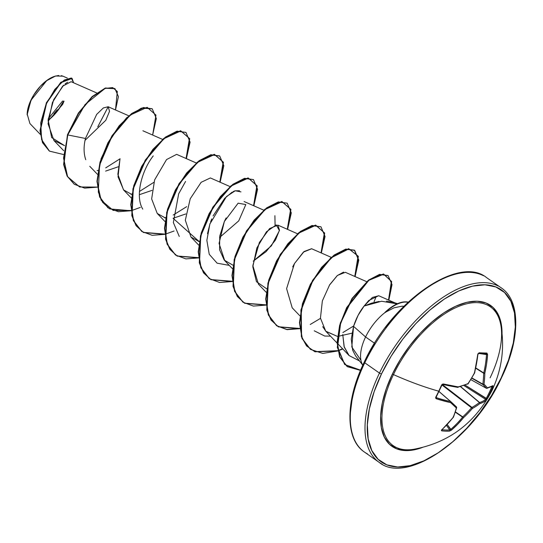 <?xml version="1.0" encoding="UTF-8"?>
<svg xmlns="http://www.w3.org/2000/svg" width="543" height="543" viewBox="0 0 543 543"><rect width="100%" height="100%" fill="white"/><g stroke="black" fill="none" stroke-linecap="round" stroke-linejoin="round"><path stroke-width="0.81" d="M482.544 353.69A105.58 5.878 6.5 0 0 486.148 353.792A0.801 0.686 -88.8 0 0 486.915 353.065L487.607 354.633L486.576 363.973L484.824 373.156A106.082 73.957 60.2 0 1 484.01 384.166A106.082 11.62 32.8 0 1 487.383 387.872L492.996 385.652L492.779 386.813A106.374 101.195 56.1 0 1 490.098 392.915A106.476 28.623 25.6 0 0 492.107 390.308A106.476 28.623 -154.4 0 1 490.098 392.915A106.374 101.195 56.1 0 1 487.03 398.813L485.91 400.449L483.222 402.254L479.849 403.598A106.082 64.108 -163.4 0 1 472.342 408.512A106.082 95.704 135.1 0 1 463.498 417.682L457.708 424.219L451.437 430.131L449.529 431.101L445.701 431.142L441.649 430.837L441.405 430.165L447.649 423.879L453.167 417.336A106.082 64.651 -109.9 0 0 456.351 407.976A106.082 2.308 -138.5 0 0 450.615 402.621L436.334 398.779L435.656 398.128L435.791 397.089A106.374 60.205 -75.4 0 0 438.764 391.191A106.374 60.205 -75.4 0 0 441.54 385.089L441.927 385.102L441.54 385.089A106.374 60.205 104.6 0 1 438.764 391.191L439.158 391.184L438.764 391.191A106.476 28.623 -154.4 0 1 393.458 374.589A84.715 42.646 125 0 0 414.553 449.142M486.426 354.022L486.521 354.572A105.681 91.081 87.3 0 1 483.759 372.96A0.801 0.346 122.2 0 0 483.664 373.224L475.763 368.256L483.664 373.224A105.288 73.4 60.2 0 1 482.849 384.145A0.801 0.373 119.5 0 0 482.917 384.532L471.684 378.172L482.917 384.532A105.288 11.532 32.8 0 1 486.27 388.218A0.801 0.407 119.1 0 0 486.311 388.245A0.801 0.407 -60.9 0 1 486.27 388.218L470.808 379.618L486.27 388.218A105.288 11.532 -147.2 0 0 482.917 384.532A0.801 0.373 -60.5 0 1 482.849 384.145L471.84 377.914L482.849 384.145A105.288 73.4 -119.8 0 0 483.664 373.224A0.801 0.346 -57.8 0 1 483.759 372.96L475.831 367.971L483.759 372.96A105.681 91.081 -92.7 0 0 486.521 354.572L487.607 354.633L486.915 353.065A106.374 5.925 -173.5 0 1 483.161 352.964A0.801 0.658 91.9 0 1 482.415 353.69A0.801 0.658 -88.1 0 0 483.161 352.964A106.374 5.925 6.5 0 0 486.915 353.065A0.801 0.686 91.2 0 1 486.229 353.798L478.383 353.534A0.801 0.624 92.5 0 1 478.322 353.527L477.969 353.737M490.098 377.84A84.715 42.646 125 0 0 498.949 318.259A84.715 42.646 125 0 0 451.661 309.693A84.715 42.646 125 0 0 393.458 374.589A1.595 0.428 25.6 0 0 392.284 374.256A85.984 43.291 -55 0 1 460.349 304.311A85.984 43.291 -55 0 1 502.037 333.633L501.311 324.252L498.331 314.716L493.159 307.528L485.999 302.967L477.114 301.216L466.858 302.329L455.625 306.266L443.835 312.883L431.956 321.924L420.431 333.035L409.714 345.796L400.211 359.717L392.284 374.256L386.249 388.856L382.326 402.96L380.67 416.026L381.349 427.551L384.329 437.088L389.501 444.276L396.661 448.837L405.546 450.588L415.802 449.475L422.481 447.432A85.984 43.291 -55 0 1 392.284 374.256A1.595 0.428 -154.4 0 1 393.458 374.589A84.715 42.646 125 0 0 412.185 449.516M364.231 362.133C391.652 301.596 458.876 254.789 486.508 277.568L501.209 287.844C520.554 300.476 520.615 338.751 501.46 377.813C474.046 438.35 406.816 485.157 379.19 462.378L364.489 452.095C345.144 439.47 345.076 401.196 364.231 362.133A1.595 0.428 25.6 0 0 364.76 362.792A106.476 53.608 -55 0 1 483.487 275.735A106.476 53.608 125 0 0 364.76 362.792A106.476 53.608 125 0 0 367.509 453.928A106.476 53.608 -55 0 1 364.76 362.792L379.469 373.068A1.595 0.428 25.6 0 0 381.505 373.889A104.88 52.8 -55 0 1 484.98 284.797A104.88 52.8 -55 0 1 501.155 377.914A1.595 0.428 25.6 0 0 501.467 377.806A1.595 0.428 -154.4 0 1 501.155 377.914A104.88 52.8 -55 0 1 397.68 467.007A104.88 52.8 -55 0 1 381.505 373.889A1.595 0.428 -154.4 0 1 379.469 373.068A106.476 53.608 125 0 0 382.211 464.204A106.476 53.608 -55 0 1 379.469 373.068L364.76 362.792A1.595 0.428 -154.4 0 1 364.231 362.133A1.595 0.428 -154.4 0 1 364.543 362.032L357.179 379.842M48.225 118.897L62.608 100.984M62.635 104.419L48.069 121.137L62.635 104.419L64.033 101.154L62.635 104.419M27.15 114.729L31.032 99.919A28.636 14.417 125 0 0 27.15 114.885M48.11 120.349A28.636 14.417 125 0 0 63.701 101.018L57.897 110.494L54.327 114.743L48.11 120.349M379.15 301.44L371.629 303.13L364.102 306.042L358.095 315.347L353.547 326.363L365.582 336.972A36.972 18.611 125 0 0 362.812 365.167A36.972 18.611 -55 0 1 365.582 336.972L353.547 326.363L351.26 339.144L352.678 350.296L355.611 355.889L362.792 365.208M365.582 336.972A36.972 18.611 -55 0 1 385.265 312.347L384.919 312.442L385.265 312.347A36.972 18.611 125 0 0 365.582 336.972L374.582 343.271L365.582 336.972M397.551 303.673L393.118 302.281L386.406 301.127M379.469 373.068A106.476 53.608 -55 0 1 498.189 286.018A106.476 53.608 125 0 0 379.469 373.068M96.593 92.894L71.106 81.694L62.642 86.167L52.454 102.444L48.035 123.716L53.947 140.528L64.556 145.646L51.66 137.569L48.144 119.901L53.669 99.702L63.633 85.183M85.455 138.465L67.753 134.935L85.075 104.555L105.057 88.434L112.686 87.599L117.315 91.482L115.496 109.964L118.415 96.634L114.953 88.631L105.512 88.271L92.351 96.844L78.62 113.331L67.753 134.935L85.455 138.465L85.047 140.325L105.797 120.281L109.543 111.274L108.172 106.747L103.346 107.948L96.668 114.403L85.455 138.465C83.541 146.461 83.642 153.547 85.76 159.71M105.613 171.106L118.293 166.782L105.613 171.106M123.648 190.016L118.028 176.787L119.969 159.153L117.858 174.276L123.505 189.867L131.739 194.442M139.354 194.693L152.033 190.369M196.294 162.988L176.631 154.355L166.558 159.567L154.633 179.882L151.646 198.935L157.239 213.453L165.479 218.028M230.035 186.582L210.365 177.941L201.141 182.305L190.226 198.765L185.312 220.234L190.98 237.047L199.22 241.615L173.095 218.279L185.774 213.956M226.139 217.913L224.347 221.517L219.06 243.4L224.727 260.64L232.445 268.69M266.701 288.801L256.459 281.681L252.8 266.789L256.853 247.981L266.47 231.78L276.244 224.897L279.414 230.626L271.391 245.857L253.255 261.142L266.151 251.592L275.477 240.047L279.489 230.157L277.853 225.121L269.613 228.562L259.378 242.456L252.834 265.595L258.468 284.227L266.185 292.277M331.257 257.348L311.594 248.714L304.087 251.518L294.489 263.531L286.602 288.659L292.209 307.82L299.926 315.87M366.647 281.661L345.334 272.301L337.468 275.416L329.296 285.346M322.718 326.669L325.949 331.406L337.454 336.409L325.725 331.169L320.451 318.117L322.345 300.944L329.669 284.756L337.257 275.6L343.583 272.097M337.753 336.422L351.912 333.192L337.753 336.429M394.863 302.824L378.736 295.745L372.417 297.442L364.102 306.042L381.553 301.243L397.096 303.849M359.507 360.946L349.122 355.584L344.079 346.556L342.762 334.542L344.269 347.167L349.081 355.536L359.514 360.946M353.676 325.956L342.884 332.56M330.497 336.144L324.68 336.036L314.241 330.796M274.894 215.693L275.084 225.135M207.501 233.687L210.06 223.472M210.603 221.917L211.763 218.924M213.08 215.924L224.632 198.399L232.153 192.154M233.13 191.625L235.099 190.81L239.517 190.742M199.301 241.187L198.317 241.391M179.271 236.436L173.353 222.535L178.681 193.79L185.57 181.443M186.697 206.652L173.19 215.062M165.561 217.6L164.57 217.797M142.768 209.13L142.761 209.116C134.854 196.369 141.675 170.645 153.235 155.909M153.832 182.346L139.449 191.469L153.832 182.346M131.813 194.007L130.829 194.211L131.813 194.014M120.091 158.76L105.709 167.882L120.091 158.753M98.073 170.421L97.095 170.624L98.073 170.427M97.862 126.675L108.2 106.761L97.767 126.79M67.366 78.104L62.961 76.169L55.596 76L46.671 80.669L31.094 100.109L27.177 113.982L29.913 123.539L40.284 134.365M67.651 82.203L65.112 83.887M63.382 154.49L49.447 151.124L41.601 139.592L40.725 122.766L45.904 104.684L54.789 89.419L64.257 80.059L71.269 78.022L73.604 82.794L72.076 78.423L60.938 82.651L46.603 103.116L40.277 130.795L42.761 142.775L49.413 151.103L63.382 154.49M97.258 187.159L84.667 188.129L74.35 184.294L67.38 176.251L63.898 164.624L67.475 134.739L78.341 113.134L92.066 96.647L105.233 88.075L114.811 88.536L105.417 88.007L92.215 96.518L78.409 113.025L67.475 134.739L63.619 164.427L67.094 176.054L74.208 184.192L67.162 176.176L63.633 164.536L67.753 134.935L63.531 158.074L67.603 176.672L79.638 186.982L97.516 187.091M49.27 151.002L42.476 142.578L39.992 130.598L46.325 102.919L60.66 82.455L71.791 78.226L60.877 82.264L46.413 102.736L39.992 130.612L42.517 142.666L49.27 151.002M403.843 306.286L401.99 306.177L394.075 307.793L385.265 312.347L394.075 307.793L401.99 306.177L403.843 306.286M441.798 279.102L427.422 287.172L412.931 298.202L398.874 311.757L385.801 327.32M374.208 344.296L364.543 362.032M352.393 397.048L350.378 412.985M360.952 360.321L351.803 346.991L353.547 326.363C356.167 318.3 359.683 311.526 364.102 306.042L368.799 300.469L378.675 295.718M292.691 266.891L294.489 263.531L303.401 252.108L311.689 248.755M232.961 265.208L224.218 260.083L219.576 249.807L219.752 236.056L224.347 221.517L238.126 203.184L245.83 204.555L238.73 220.879L219.515 237.549M152.637 135.044L155.97 115.089L147.133 107.317L130.177 115.102L111.899 136.558L99.532 165.194L98.317 192.093L102.525 202.179L109.734 208.919L130.999 210.745L118.408 211.716L108.091 207.881L99.898 197.211L97.278 181.294L100.306 162.337L108.2 142.992L119.433 125.99L131.983 113.691L143.617 107.745L152.23 108.824L156.343 118.544L152.637 135.044M131.257 210.684L140.325 207.419M186.378 158.637L189.711 138.682L180.873 130.911L163.918 138.696L145.639 160.151L133.273 188.788L132.058 215.686L136.266 225.773L143.474 232.513L164.739 234.338L152.149 235.309L141.838 231.474L133.639 220.804L131.019 204.887L134.046 185.93L141.94 166.586L153.174 149.583L165.724 137.284L177.357 131.331L185.971 132.417L190.084 142.137L186.378 158.637M164.997 234.271L174.072 231.013M220.119 182.224L223.451 162.269L214.614 154.497L197.666 162.282L179.38 183.738L167.013 212.374L165.798 239.273L170.007 249.359L177.215 256.099L198.48 257.925L185.889 258.896L175.579 255.067L167.387 244.391L164.76 228.481L167.787 209.523L175.674 190.179L186.914 173.176L199.464 160.877L211.091 154.925L219.711 156.004L223.825 165.724L220.119 182.224M253.859 205.817L257.192 185.862L248.355 178.09L231.406 185.869L213.121 207.331L200.754 235.967L199.539 262.866L203.747 272.953L210.956 279.693L232.221 281.518L219.63 282.489L209.313 278.654L201.12 267.977L198.5 252.061L201.528 233.103L209.422 213.766L220.655 196.763L233.205 184.464L244.839 178.511L253.459 179.59L257.572 189.317L253.859 205.817M287.6 229.404L290.933 209.449L282.095 201.677L265.147 209.462L246.861 230.918L234.495 259.554L233.28 286.453L237.488 296.539L244.696 303.279L265.968 305.105L253.371 306.076L243.06 302.241L234.868 291.571L232.241 275.654L235.268 256.696L243.162 237.352L254.402 220.349L266.952 208.05L278.579 202.105L287.199 203.184L291.313 212.904L287.6 229.404M321.347 252.997L324.673 233.042L315.843 225.27L298.888 233.049L280.609 254.511L268.235 283.147L267.02 310.046L271.228 320.132L278.444 326.872L299.709 328.691L287.111 329.669L276.801 325.834L268.609 315.164L265.982 299.247L269.009 280.29L276.903 260.945L288.136 243.943L300.686 231.644L312.32 225.691L320.94 226.77L325.053 236.497L321.347 252.997M355.088 276.584L358.346 256.303L348.952 248.87L331.359 257.701L312.904 280.487L301.222 309.992L301.582 336.626L306.775 346.047L314.981 351.796L337.848 350.954L322.773 353.425L310.542 349.42L302.349 338.751L299.722 322.834L302.75 303.876L310.644 284.539L321.877 267.536L334.427 255.23L346.061 249.285L354.681 250.364L358.794 260.083L355.088 276.584M338.079 350.873L342.776 348.959L338.079 350.873M388.829 300.177L391.666 281.6L383.765 274.167L368.819 280.337L352.488 298.378L340.644 323.044L337.57 347.296L344.751 364.496L360.525 370.394L347.35 366.674L339.925 357.138L337.366 342.83L339.898 325.596L346.936 307.8L368.867 280.303L379.835 274.582L388.075 275.579L392.026 284.6L388.829 300.177M130.972 210.487L113.148 210.392L101.12 200.163L96.993 181.674L101.107 158.637L111.994 135.764L126.668 117.729L141.302 108.138L152.094 108.729L143.332 107.548L131.705 113.494L119.155 125.793L107.914 142.795L100.021 162.14L96.993 181.097L99.62 197.014L107.948 207.786M185.971 132.417L177.072 131.134L165.445 137.087L152.895 149.386L141.655 166.389L133.761 185.733L130.741 204.691L133.361 220.607L141.696 231.379M219.569 155.909L210.813 154.728L199.179 160.68L186.636 172.979L175.396 189.982L167.502 209.326L164.481 228.284L167.101 244.194L175.437 254.966M253.459 179.59L244.554 178.314L232.927 184.267L220.377 196.566L209.136 213.569L201.249 232.906L198.222 251.864L200.842 267.78L209.177 278.552M287.199 203.184L278.301 201.908L266.667 207.854L254.117 220.153L242.884 237.155L234.99 256.5L231.963 275.457L234.583 291.374L242.918 302.146M320.94 226.77L312.035 225.494L300.408 231.447L287.858 243.746L276.618 260.749L268.731 280.093L265.703 299.05L268.323 314.967L276.523 325.637L286.942 329.486L299.682 328.434L278.308 326.757L271.045 320.071L266.776 310.012L267.916 283.113L280.263 254.416L298.562 232.893L315.551 225.073L324.395 232.859L321.035 252.862M310.216 324.483L320.479 318.381M337.794 350.676L314.845 351.654L306.585 345.959L301.338 336.558L300.917 309.931L312.571 280.378L331.047 257.531L348.667 248.674L358.068 256.12L354.776 276.448L358.509 259.907L354.396 250.167L345.776 249.088L334.149 255.034L321.599 267.339L310.358 284.342L302.471 303.68L299.444 322.637L302.064 338.554L310.399 349.325M387.933 275.484L379.557 274.385L368.582 280.107L346.658 307.603L339.613 325.4L337.088 342.633L339.64 356.941L347.072 366.477L360.606 370.19L344.676 364.502L337.318 347.405L340.278 323.133L352.088 298.372L368.446 280.215L383.446 273.971L391.388 281.403L388.523 300.041M240.99 191.883L235.241 190.763L226.465 196.546L209.897 223.954L206.856 240.352L209.245 254.314L217.112 263.179L229.268 265.378M374.073 301.657L376.224 296.498M342.558 348.735L338.024 350.595M265.941 304.847L244.567 303.17L237.298 296.478L233.035 286.419L234.176 259.52L246.522 230.823L264.821 209.299L281.81 201.48L290.654 209.265L287.295 229.268M232.194 281.254L210.827 279.577L203.557 272.891L199.295 262.832L200.435 235.934L212.775 207.236L231.08 185.713L248.07 177.894L256.914 185.679L253.554 205.682M198.453 257.667L177.086 255.991L169.816 249.298L165.554 239.246L166.694 212.34L179.034 183.649L197.34 162.119L214.329 154.3L223.173 162.085L219.813 182.095M164.712 234.074L143.345 232.397L136.076 225.712L131.813 215.652L132.947 188.754L145.293 160.056L163.599 138.533L180.581 130.714L189.432 138.499L186.073 158.502M408.024 302.261A35.634 17.939 125 0 0 385.401 312.449A35.634 17.939 -55 0 1 408.024 302.261M408.139 302.146A35.634 17.939 125 0 0 384.919 312.442A35.634 17.939 -55 0 1 408.139 302.146M53.981 76.529A28.636 14.417 125 0 0 31.032 99.919L31.094 100.109M54.558 76.319L58.725 75.47M61.325 75.647L63.097 76.224M52.128 77.282L48.205 79.482L40.406 86.194L33.673 95.079L29.023 104.785L27.72 109.482L27.15 114.804M57.191 109.822L53.859 113.786M381.505 373.889L391.17 356.154L402.763 339.178L415.836 323.614L429.893 310.06L444.384 299.037L458.76 290.967L472.471 286.161L484.98 284.797L495.813 286.942L504.549 292.501L510.861 301.27L514.492 312.904L515.321 326.961L513.305 342.898L508.519 360.104L501.155 377.914L491.49 395.65L479.897 412.626L466.824 428.189L452.767 441.744L438.276 452.767L423.9 460.837L410.189 465.65L397.68 467.007L386.847 464.862L378.111 459.303L371.799 450.534L368.168 438.9L367.339 424.843L369.355 408.906L374.141 391.707L381.505 373.889M500.863 325.291A84.715 42.646 125 0 0 455.835 307.616A84.715 42.646 125 0 0 393.458 374.589A106.476 28.623 25.6 0 0 438.764 391.191A106.374 60.205 104.6 0 1 435.791 397.089L436.131 396.858L436.416 397.714A105.681 32.94 30.1 0 0 450.588 401.521L438.995 391.53L450.588 401.521A0.801 0.394 -49.2 0 1 450.724 401.576L439.022 391.476L450.588 401.521A105.681 32.94 -149.9 0 1 436.416 397.714L436.07 397.381M458.149 386.894L457.403 387.302A0.801 0.536 -80.8 0 0 458.149 386.894L457.6 387.254L458.149 386.894A106.476 23.844 -158.8 0 1 443.421 383.989L441.54 385.089L442.335 384.186L443.421 383.989L458.149 386.894A106.082 54.802 7 0 0 468.018 383.623A106.082 86.391 -47.5 0 0 474.501 372.81L477.894 354.308L479.035 352.801A106.374 5.925 6.5 0 0 483.161 352.964A106.374 5.925 -173.5 0 1 479.035 352.801L477.894 354.308A106.476 82.427 95.6 0 1 474.501 372.81A106.082 86.391 132.5 0 1 468.018 383.623A0.801 0.489 68.9 0 1 467.394 384.01A0.801 0.489 -111.1 0 0 468.018 383.623L468.018 383.623A106.082 54.802 -173 0 1 458.149 386.894A0.801 0.428 74.3 0 1 457.905 387.342M436.11 397.327L436.416 397.714A0.801 0.441 107.5 0 1 436.334 398.779A0.801 0.441 -72.5 0 0 436.416 397.714L436.11 397.327M450.765 401.61A105.288 2.294 41.5 0 1 456.425 406.904A105.288 2.294 -138.5 0 0 450.765 401.61M441.961 429.71A105.58 46.562 46.9 0 0 449.652 429.961L446.468 425.298L449.652 429.961A105.58 46.562 -133.1 0 1 441.961 429.71M468.005 383.738L457.552 387.363L442.891 384.464A0.801 0.428 102.9 0 1 442.783 384.417A0.801 0.428 -77.1 0 0 442.898 384.471A0.801 0.428 -77.1 0 0 443.421 383.989A0.801 0.428 102.9 0 1 442.898 384.471L441.927 385.102C441.663 385.333 442.735 384.044 441.927 385.102L436.199 397.069L435.791 397.089L436.334 398.779A106.476 33.184 30.1 0 0 450.615 402.621A106.082 2.308 41.5 0 1 456.351 407.976A106.082 64.651 70.1 0 1 453.167 417.336A106.476 82.427 95.6 0 1 441.724 429.805L441.649 430.837A106.374 46.915 46.9 0 0 449.529 431.101L451.437 430.131L447.208 424.517L450.615 429.506A105.681 91.081 -92.7 0 0 462.588 417.146L455.305 412.185L462.588 417.146A0.801 0.339 -55.7 0 1 462.745 416.888A105.288 94.984 -44.9 0 0 471.528 407.793L441.988 384.994L471.528 407.793A0.801 0.339 -52.3 0 1 471.948 407.426A105.288 63.626 16.6 0 0 479.401 402.546L460.389 386.609L479.401 402.546A0.801 0.373 -50 0 1 479.598 402.499A105.681 32.94 30.1 0 0 485.618 399.37L463.858 385.496L485.618 399.37A0.801 0.753 49.1 0 1 485.91 400.449L487.03 398.813A106.374 101.195 -123.9 0 0 490.098 392.915A106.374 101.195 -123.9 0 0 492.779 386.813L492.996 385.652A106.476 23.844 -158.8 0 1 487.383 387.872A106.082 11.62 -147.2 0 0 484.01 384.166A106.082 73.957 -119.8 0 0 484.824 373.156A106.476 91.774 -92.7 0 0 487.607 354.633L479.897 353.595L486.521 354.572L486.148 353.792M455.407 411.879L462.745 416.888L455.407 411.879M442.369 384.593L471.948 407.426L442.369 384.593M460.579 386.555L479.598 402.499L460.579 386.555M465.039 385.082L486.141 398.542A105.58 100.435 -123.9 0 0 491.849 386.63L492.779 386.813L491.849 386.63A105.58 100.435 56.1 0 1 486.141 398.542L485.618 399.37A105.681 32.94 -149.9 0 1 479.598 402.499A0.801 0.726 73.2 0 1 479.849 403.598A106.476 33.184 30.1 0 0 485.91 400.449A0.801 0.753 -130.9 0 0 485.618 399.37L486.141 398.542L487.03 398.813L465.039 385.082M450.615 429.506L449.652 429.961A0.801 0.672 86.6 0 1 449.529 431.101A0.801 0.672 -93.4 0 0 449.652 429.961L450.615 429.506L451.437 430.131A106.476 91.774 -92.7 0 0 463.498 417.682L462.588 417.146A105.681 91.081 87.3 0 1 450.615 429.506M474.256 372.912L474.684 372.797L477.786 354.28M442.783 384.417A105.681 23.661 21.2 0 0 457.403 387.302M478.383 353.534L478.431 353.527A0.801 0.624 -87.5 0 0 479.035 352.801A0.801 0.624 92.5 0 1 478.424 353.534L478.078 354.321M478.437 353.534A105.58 5.878 6.5 0 0 482.415 353.69M483.759 372.96L484.824 373.156L483.759 372.96M450.724 401.576L450.738 401.582A0.801 0.597 132.9 0 1 450.615 402.621A0.801 0.543 -77.7 0 0 450.588 401.521L450.615 402.621L450.588 401.521M483.664 373.224A0.801 0.373 1.1 0 0 484.824 373.156A0.801 0.373 -178.9 0 1 483.664 373.224M482.849 384.145A0.801 0.421 7.5 0 0 484.01 384.166A0.801 0.421 -172.5 0 1 482.849 384.145M456.351 407.976A0.801 0.658 -46.7 0 0 456.425 406.904L456.663 407.712A0.801 0.482 -164.6 0 1 456.351 407.976L456.425 406.904M482.917 384.532A0.801 0.713 -44.4 0 0 484.01 384.166A0.801 0.713 135.6 0 1 482.917 384.532M486.27 388.218A0.801 0.753 -39.5 0 0 487.383 387.872A0.801 0.753 140.5 0 1 486.27 388.218M453.167 417.336A0.801 0.529 22.4 0 0 453.48 417.085L453.167 417.336L453.337 416.569M470.801 379.625L486.311 388.245A0.801 0.407 119.1 0 0 486.385 388.272M486.474 388.299A0.801 0.74 -102.3 0 0 487.383 387.872A0.801 0.74 77.7 0 1 486.874 388.326L492.732 385.998A0.801 0.767 -125 0 0 492.996 385.652A0.801 0.767 55 0 1 492.725 385.998L492.019 386.059M441.649 430.837A0.801 0.638 -83.3 0 0 441.88 429.791A0.801 0.638 96.7 0 1 441.649 430.837M441.988 429.561A0.801 0.38 -132.5 0 1 441.921 429.744L453.371 417.275M479.849 403.598A0.801 0.726 -106.8 0 0 479.598 402.499A0.801 0.373 130 0 0 479.401 402.546A0.801 0.584 52.5 0 1 479.849 403.598A0.801 0.584 -127.5 0 0 479.401 402.546A105.288 63.626 -163.4 0 1 471.948 407.426A0.801 0.55 60.8 0 1 472.342 408.512A106.082 64.108 16.6 0 0 479.849 403.598M462.745 416.888L463.498 417.682A106.082 95.704 -44.9 0 0 472.342 408.512L471.528 407.793A105.288 94.984 135.1 0 1 462.745 416.888M472.342 408.512A0.801 0.55 -119.2 0 0 471.948 407.426A0.801 0.339 127.7 0 0 471.528 407.793L472.342 408.512M413.841 449.265L413.786 449.278C449.061 442.606 475.173 422.943 492.121 390.288C501.97 369.131 504.854 347.316 500.782 324.836L500.795 324.884M53.947 140.528L63.735 150.737M108.172 106.747L128.813 115.815M89.758 166.28L97.475 174.33M142.884 130.761L162.554 139.402M123.505 189.867L131.223 197.917M157.239 213.453L164.963 221.51M190.98 237.047L198.704 245.097M244.106 201.534L263.776 210.168M277.853 225.121L297.516 233.761M325.949 331.406L337.088 343.027M337.373 343.319L349.122 355.584M468.141 383.772L474.616 372.973M436.199 397.069L436.151 397.53M450.751 401.596L456.446 406.917M456.663 407.712L453.48 417.092M486.311 388.245L486.867 388.326"/></g></svg>

